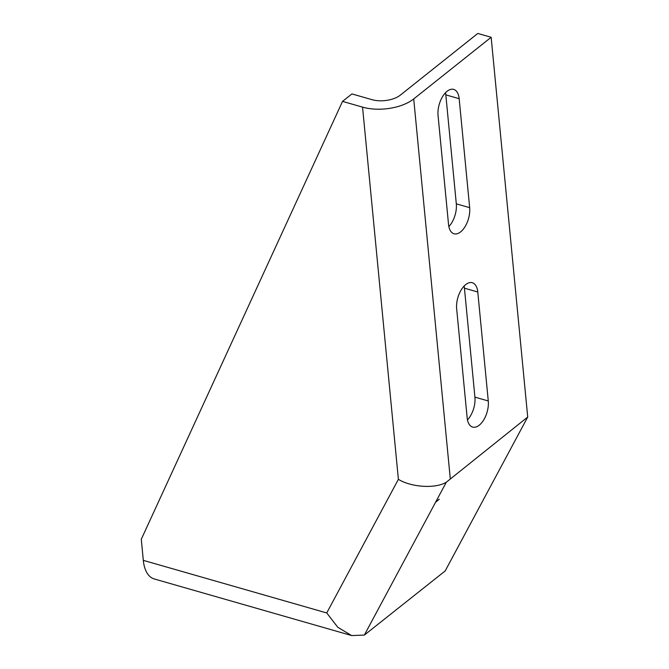 <?xml version="1.0" encoding="UTF-8"?>
<svg xmlns="http://www.w3.org/2000/svg" width="669" height="669" viewBox="0 0 669 669"><rect width="100%" height="100%" fill="white"/><g stroke="black" fill="none" stroke-linecap="round" stroke-linejoin="round"><path stroke-width="1" d="M477.783 292.01L488.278 400.974A18.423 9.759 -74 0 1 483.821 419.739A18.423 9.759 -74 0 1 472.64 427.09A18.423 9.759 -74 0 1 467.154 417.791L456.659 308.827A18.423 9.759 -74 0 1 461.117 290.062A18.423 9.759 -74 0 1 472.306 282.711A18.423 9.759 -74 0 1 477.783 292.01L464.437 288.188A18.423 9.759 106 0 0 464.119 286.064M467.472 419.915A18.423 9.759 106 0 0 474.923 397.143L464.437 288.188M459.168 98.694L469.663 207.658A18.423 9.759 -74 0 1 465.206 226.423A18.423 9.759 -74 0 1 454.025 233.774A18.423 9.759 -74 0 1 448.539 224.475L438.053 115.511A18.423 9.759 -74 0 1 442.502 96.746A18.423 9.759 -74 0 1 453.691 89.395A18.423 9.759 -74 0 1 459.168 98.694L445.822 94.864A18.423 9.759 106 0 0 445.504 92.74M448.857 226.599A18.423 9.759 106 0 0 456.308 203.828L445.822 94.864M326.74 612.955L398.389 479.33C411.435 487.392 435.569 488.847 446.323 482.215L364.346 635.082L351.618 635.55L337.778 627.271L326.74 612.955L143.308 560.354L141.284 539.264L342.528 101.387L351.919 93.919L371.939 99.656A20.471 10.361 174.5 0 0 400.363 95.107L477.8 33.45L491.155 37.28L413.718 98.928A36.845 18.648 -5.5 0 1 362.556 107.132L342.528 101.387M435.912 502.001L439.274 499.208L435.678 502.068M364.346 635.082L445.178 570.95L527.716 417.03L491.155 37.28M446.323 482.215L527.716 417.03M351.618 635.55L154.271 578.961A36.845 19.518 -74 0 1 143.308 560.354M474.923 397.143L488.278 400.974M456.308 203.828L469.663 207.658M450.279 478.678L413.718 98.928M398.389 479.33L362.556 107.132"/></g></svg>

